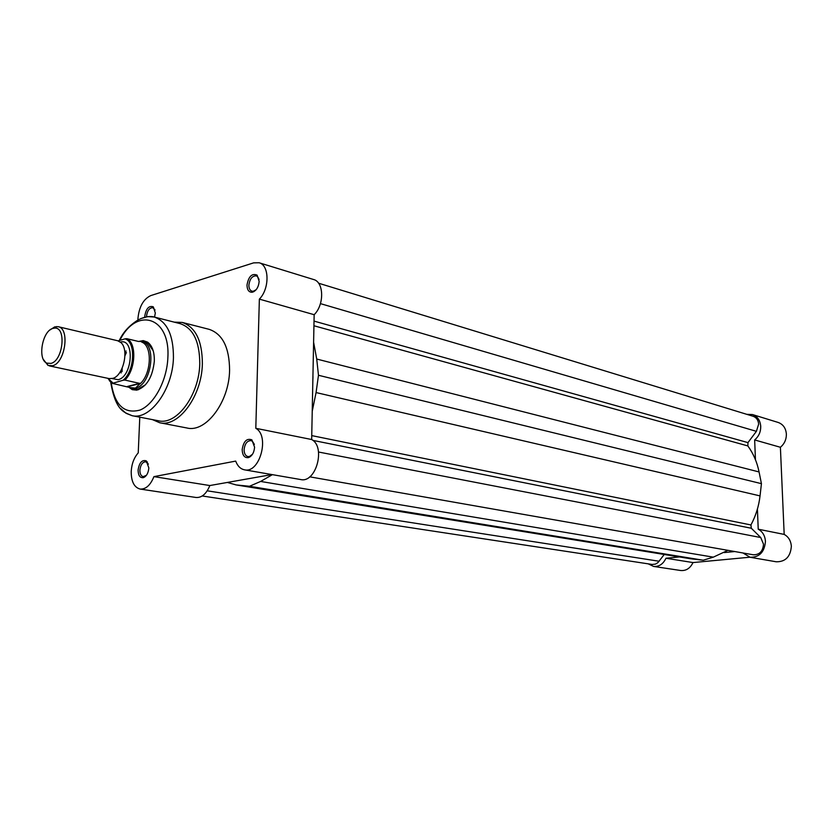 <?xml version="1.0" encoding="UTF-8"?>
<svg xmlns="http://www.w3.org/2000/svg" width="833" height="833" viewBox="0 0 833 833"><rect width="100%" height="100%" fill="white"/><g stroke="black" fill="none" stroke-linecap="round" stroke-linejoin="round"><path stroke-width="1.25" d="M312.989 376.568L312.844 380.608L312.989 376.568M139.788 417.166L138.236 452.881C134.051 457.629 131.708 463.814 131.208 471.436C131.177 481.536 134.155 487.409 140.142 489.065L196.067 497.488C201.815 497.832 206.397 493.844 209.833 485.545L271.912 474.571M318.55 283.199L753.115 416.271C756.458 417.5 758.301 420.134 758.644 424.184L756.406 431.338L747.961 442.615L747.836 445.915C753.303 453.423 757.051 462.096 759.071 471.947L316.717 359.044L313.604 342.238M316.717 359.044L318.477 375.277L761.435 483.661L760.04 495.895C758.832 506.235 755.791 515.919 750.929 524.957L751.314 528.257L760.727 537.535L763.517 544.199C762.924 551.342 759.498 554.872 753.251 554.788L309.72 476.83M272.391 474.654L260.625 481.443L249.483 486.274L236.093 484.921L227.399 482.442M727.907 550.332L713.329 557.152L260.625 481.443M713.329 557.152L703.219 560.224L249.483 486.274M703.219 560.224L690.64 558.766L236.093 484.921M202.232 495.979L652.177 564.451L655.436 564.118L657.924 562.619L664.245 554.476M761.435 483.661L759.071 471.947M318.477 375.277L316.071 392.562L312.229 411.252M755.448 459.712L754.656 439.949C758.748 436.461 760.779 431.952 760.737 426.413C760.227 420.332 757.468 416.385 752.459 414.542L746.785 414.334M752.459 414.542L778.157 422.446C783.114 424.268 785.852 428.141 786.373 434.066C786.425 439.48 784.436 443.874 780.396 447.269L784.186 534.411C788.528 536.816 790.913 540.784 791.35 546.313C790.496 556.746 785.457 561.9 776.231 561.786L750.096 557.267C759.425 557.371 764.538 552.071 765.444 541.367C765.017 535.713 762.611 531.652 758.228 529.205L784.186 534.411M648.251 563.858L653.541 566.419C659.007 566.867 663.151 564.139 665.963 558.256L692.994 562.567L749.867 557.215M692.994 562.567C690.224 568.304 686.132 570.959 680.707 570.511L653.541 566.419M679.426 556.944L665.963 558.256M734.789 551.54L724.148 552.581M742.953 552.977L750.096 557.267M757.416 509.067L758.228 529.205M754.656 439.949L780.396 447.269M138.091 470.083C139.257 462.679 141.985 459.597 146.285 460.857L148.847 467.969C148.336 473.113 146.504 476.351 143.338 477.663C139.965 477.986 138.216 475.466 138.091 470.083M148.409 464.096L145.806 461.753C142.537 461.961 140.558 464.741 139.882 470.104C139.882 473.852 140.985 476.039 143.203 476.663L146.452 475.268M144.734 317.186L144.744 316.238C146.077 308.533 148.92 305.399 153.282 306.825L155.323 313.01L154.542 317.102M155.063 309.991L152.835 307.71C149.409 307.773 147.295 310.626 146.504 316.259L146.493 316.779M246.995 285.063C248.567 276.431 251.93 273.109 257.085 275.119L259.167 281.356C258.542 287.302 256.231 290.936 252.243 292.248C248.88 292.362 247.141 289.967 246.995 285.063M259.073 279.451L257.522 276.577L256.272 275.869C252.222 275.796 249.754 278.868 248.88 285.105C248.89 288.385 249.91 290.415 251.941 291.175L253.378 291.248L256.189 289.665M242.174 449.601C243.528 441.313 246.755 438.054 251.858 439.834L254.586 447.154C254.107 452.642 252.055 456.13 248.453 457.609C244.517 458.056 242.424 455.38 242.174 449.601M254.377 444.426L252.399 441.251L250.962 440.605C247.109 440.74 244.819 443.739 244.1 449.622C244.152 453.527 245.423 455.849 247.901 456.567L249.483 456.484L252.503 454.245M138.57 341.468L143.255 340.614L147.556 342.113C152.252 345.633 154.511 351.984 154.334 361.178C152.543 377.255 146.691 386.908 136.779 390.136L132.249 389.657L128.365 386.876L131.499 388.251L135.456 388.136L129.813 387.512L112.382 383.378L123.097 380.244C134.8 370.831 136.06 341.78 124.992 338.854L118.109 340.864M153.189 350.745L148.191 343.613L145.431 342.394M110.685 382.076C115.902 412.804 125.512 412.46 132.072 415.677L158.499 420.79C176.69 425.496 199.274 394.946 199.764 363.75C199.691 341.52 193.194 328.16 180.282 323.683L154.209 317.019C167.058 321.496 173.462 335.022 173.441 357.596C172.816 389.282 150.169 420.384 132.072 415.677L126.054 413.293L120.847 408.722M140.142 489.065C145.837 489.377 150.429 485.233 153.928 476.632L235.687 461.097C237.582 466.095 240.518 469.01 244.506 469.822C259.719 473.706 270.038 435.888 255.804 428.308L259.365 299.12C269.725 288.77 269.476 265.113 259.084 262.749L253.638 262.864L150.825 295.569C143.463 299.037 139.173 306.617 137.966 318.3L137.945 319.987M152.574 419.645L159.728 422.748L187.081 428.016C205.97 432.858 229.231 401.912 229.585 370.185C229.408 347.6 222.619 333.991 209.218 329.358L182.24 322.433C195.578 327.077 202.284 340.864 202.367 363.813C201.878 396.05 178.533 427.6 159.728 422.748L152.408 419.613M259.084 262.749L313.572 279.513C324.006 281.918 324.454 304.795 314.156 314.697L311.667 439.522C325.974 446.946 315.957 483.39 300.692 479.548L244.506 469.822M131.499 388.251L137.997 389.053L145.556 384.742M209.833 485.545L153.928 476.632M311.667 439.522L255.804 428.308M314.156 314.697L259.365 299.12M49.397 365.895L109.185 378.609L112.861 378.359C123.409 375.683 129.292 349.475 120.889 342.55L117.682 340.749L58.185 326.703C70.149 328.369 65.161 363.146 52.552 365.749L48.012 365.416L43.441 359.533M50.095 329.91L54.707 326.88L58.185 326.703M52.864 328.41C42.264 330.94 37.298 359.429 46.825 363.136L50.917 363.417C63.069 360.814 66.63 326.973 54.686 328.108L52.864 328.41M112.163 378.557L118.057 379.713C132.676 376.776 134.956 337.896 120.348 342.071M126.377 352.578L124.96 355.691M122.149 368.207L122.097 371.622M124.992 338.854L126.783 338.667L138.538 341.468M126.783 338.667C136.956 342.894 135.789 369.852 124.898 380.077L140.163 383.492L135.456 388.136C151.439 385.304 157.187 343.8 141.974 341.561L139.142 341.395M140.163 383.492L127.865 386.668M139.809 383.263L127.272 386.502M124.898 380.077L123.097 380.244M126.064 350.943L124.908 353.098M120.993 370.529L121.118 372.976M139.871 384.013C151.512 374.184 152.678 345.612 141.693 342.092M756.406 431.338L320.434 303.629M760.727 537.535L318.529 452.017M751.314 528.257L312.885 440.386M693.066 559.099L238.665 485.254M659.174 561.255L207.23 490.814M747.961 442.615L314.031 321.101M747.836 445.915L313.937 325.755M760.04 495.895L316.071 392.562M750.929 524.957L311.75 435.607M111.164 382.482C114.558 405.057 124.169 414.251 139.996 410.065C154.251 404.359 167.037 380.494 167.87 357.513C170.411 316.675 136.497 306.398 119.848 340.353M174.274 322.142L182.24 322.433L174.441 322.184M141.089 318.508L147.753 316.602L154.209 317.019C149.898 315.822 144.609 316.748 138.34 319.778C129.396 325.37 123.045 332.284 119.275 340.52M107.998 378.359L112.872 382.941M112.205 383.274L109.31 380.639M146.91 462.19L146.285 460.857M153.824 308.21L153.282 306.825M257.522 276.577L257.085 275.119M252.399 441.251L251.858 439.834M148.191 343.613L147.556 342.113M147.441 462.023L146.775 461.909M138.507 389.719L137.487 389.511L138.507 389.719M144.838 476.924L144.171 476.82M249.931 456.932L249.192 456.796M253.794 291.706L253.086 291.508M137.997 389.053L136.779 390.136M249.483 456.484L248.453 457.609M253.378 291.248L252.243 292.248M144.39 476.591L143.338 477.663M46.825 363.136L48.012 365.416M129.813 387.512L130.687 388.043M140.558 341.468L141.152 341.415M54.686 328.108L56.738 326.546M107.78 378.317L112.216 383.222"/></g></svg>
